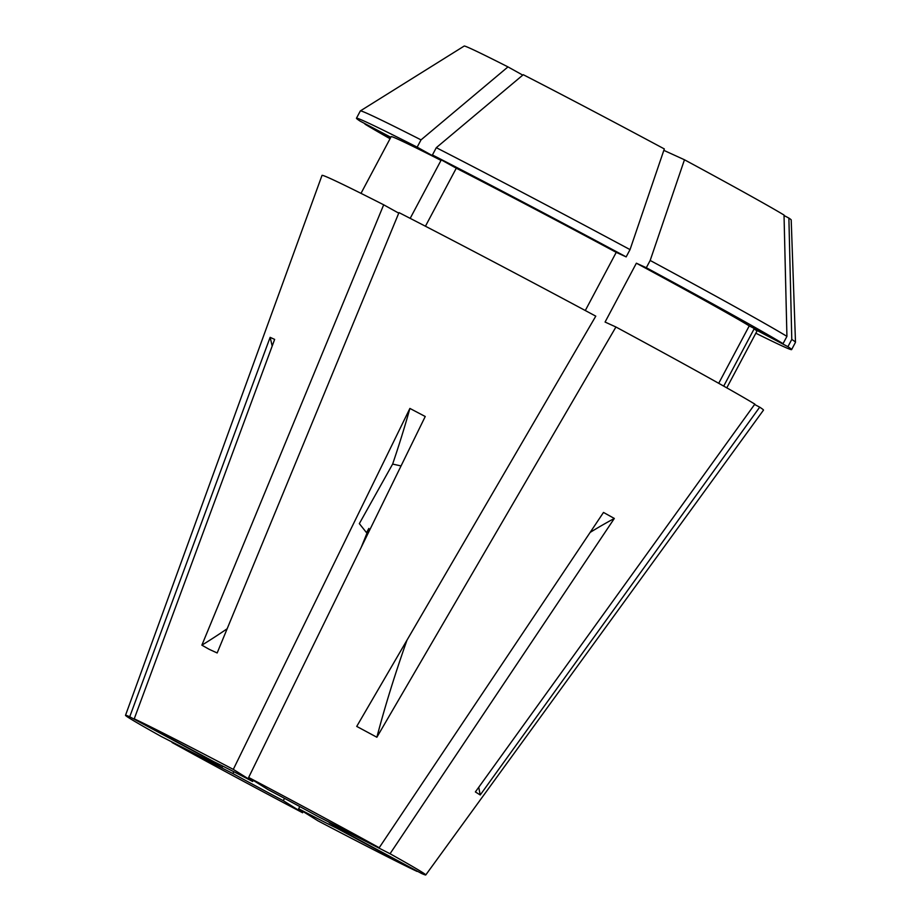 <?xml version="1.0" encoding="UTF-8"?>
<svg xmlns="http://www.w3.org/2000/svg" width="921" height="921" viewBox="0 0 921 921"><rect width="100%" height="100%" fill="white"/><g stroke="black" fill="none" stroke-linecap="round" stroke-linejoin="round"><path stroke-width="1.38" d="M248.647 777.462L267.988 789.562A75.591 1.324 -152 0 1 318.413 816.708L379.21 847.734A170.028 2.97 -152 0 0 248.647 777.462L425.237 416.499L409.891 408.429L233.301 769.392A170.028 2.97 -152 0 0 172.538 737.882A170.028 2.97 -152 0 0 134.236 718.841L214.386 761.966A75.591 1.324 -152 0 1 229.801 769.668A75.591 1.324 -152 0 1 252.642 781.492L253.252 780.352M398.747 213.154L383.689 204.796L201.872 645.161L209.136 649.293L217.16 652.966L398.977 212.601A250.005 4.363 -152 0 1 595.783 316.156L356.726 726.404L376.873 737.237L615.93 327.001A250.005 4.363 -152 0 1 754.84 404.123L475.374 791.933L480.232 794.973L759.698 407.163A250.005 4.363 -152 0 1 763.474 410.144L425.767 874.95A170.028 2.97 -152 0 0 390.044 853.744L614.33 518.454L603.497 512.444L379.21 847.734M383.689 204.796A250.005 4.363 -152 0 0 322.005 175.404L125.509 715.306A170.028 2.97 -152 0 0 161.233 736.489L222.042 767.527L222.79 766.122M299.797 806.566L298.634 808.742L317.975 820.841A170.028 2.97 -152 0 0 378.738 852.362A170.028 2.97 -152 0 0 417.04 871.404L336.89 828.267L337.374 827.357M172.227 742.096L172.066 742.499A170.028 2.97 -152 0 0 302.629 812.771L283.288 800.671L284.52 798.357M134.236 718.841L274.642 339.4L270.129 337.339L129.723 716.78A170.028 2.97 -152 0 0 125.509 715.306M341.599 829.948L341.403 830.328A75.591 1.324 -152 0 0 342.382 830.604A75.591 1.324 -152 0 0 329.234 822.718L329.442 822.338M298.634 808.742A75.591 1.324 -152 0 0 321.475 820.565A75.591 1.324 -152 0 0 336.89 828.267M425.767 874.95A170.028 2.97 -152 0 1 421.553 873.465L341.403 830.328M401.038 465.934L392.634 464.08L359.34 523.635L366.512 532.649L368.861 528.435A476.18 114.377 -62.2 0 1 361.193 547.396M409.891 408.429A476.18 114.377 -62.2 0 1 392.634 464.08M233.301 769.392L252.642 781.492M172.066 742.499L232.863 773.536A75.591 1.324 -152 0 0 283.288 800.671M233.83 771.729L232.863 773.536M129.723 716.78L209.873 759.906A75.591 1.324 -152 0 0 208.894 759.629A75.591 1.324 -152 0 0 222.042 767.527M663.834 150.353L684.464 159.77L650.18 260.459L646.312 267.735L636.376 263.199L605.074 322.051L615.93 327.001M718.714 383.309L749.257 325.873L783.057 343.648L786.925 336.372L784.024 215.042A185.202 3.235 -152 0 0 684.464 159.77M784.036 215.526L788.883 218.081L791.784 339.423L787.916 346.687L754.115 328.912L723.699 386.118M755.842 333.218A246.425 4.306 -152 0 0 791.623 349.6L795.479 342.324A246.425 4.306 -152 0 0 795.491 342.278L791.208 219.935A185.202 3.235 -152 0 0 788.883 218.081M754.587 404.469L759.698 407.163M726.784 387.856L756.935 331.157A207.144 3.615 -152 0 0 754.115 328.912M749.257 325.873A207.144 3.615 -152 0 0 636.376 263.199M791.623 349.6A246.425 4.306 -152 0 0 787.916 346.687M783.057 343.648A246.425 4.306 -152 0 0 646.312 267.735M795.491 342.278A246.425 4.306 -152 0 0 791.784 339.423M786.925 336.372A246.425 4.306 -152 0 0 650.18 260.459M585.296 310.527L616.23 252.354L626.165 256.89L630.033 249.614L664.317 148.926A185.202 3.235 -152 0 0 523.266 74.705L436.301 147.682L432.433 154.958L456.286 168.198L425.433 226.232M522.771 75.119L507.978 66.899L421.024 139.877L417.155 147.153L441.009 160.392A207.144 3.615 -152 0 0 391.149 136.665L360.997 193.364M441.009 160.392L410.19 218.358M417.155 147.153A246.425 4.306 -152 0 0 356.462 118.222A246.425 4.306 -152 0 0 360.157 121.135L390.826 137.264M365.223 123.794L390.619 137.643M365.015 124.174A246.425 4.306 -152 0 0 390.055 138.726M421.024 139.877A246.425 4.306 -152 0 0 360.353 110.911A246.425 4.306 -152 0 0 360.33 110.946L356.462 118.222M507.978 66.899A185.202 3.235 -152 0 0 464.184 46.05L360.353 110.911M616.23 252.354A207.144 3.615 -152 0 0 456.286 168.198M626.165 256.89A246.425 4.306 -152 0 0 432.433 154.958M630.033 249.614A246.425 4.306 -152 0 0 436.301 147.682M329.234 822.718L390.044 853.744M614.33 518.454A476.18 343.061 -61 0 0 590.131 532.419M270.129 337.339A476.18 457.438 -65.5 0 1 272.179 346.043M227.142 628.767A595.231 412.666 -63 0 1 201.872 645.161M406.978 640.164A595.231 165.043 -61.7 0 0 376.873 737.237M478.747 787.248A595.231 577.709 -58 0 0 480.232 794.973"/></g></svg>
